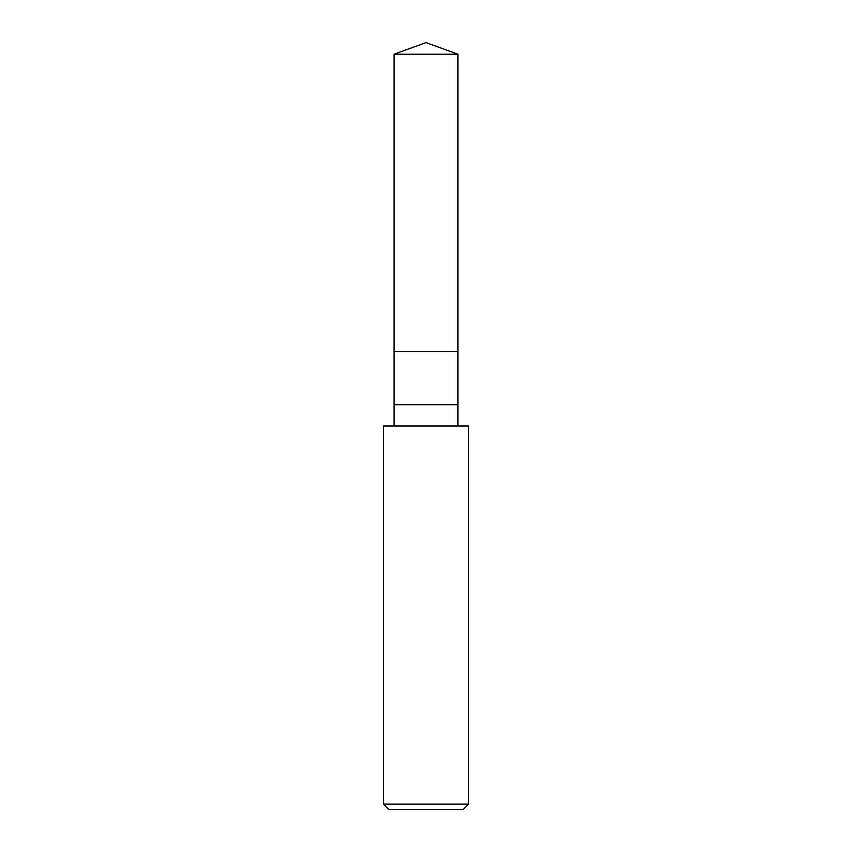 <?xml version="1.0" encoding="UTF-8"?>
<svg xmlns="http://www.w3.org/2000/svg" width="852" height="852" viewBox="0 0 852 852"><rect width="100%" height="100%" fill="white"/><g stroke="black" fill="none" stroke-linecap="round" stroke-linejoin="round"><path stroke-width="1.28" d="M394.05 54.23L426 42.6L457.95 54.23L394.05 54.23L457.95 54.23L457.95 351.45L394.05 351.45L394.05 54.23L394.05 351.45L457.95 351.45L457.95 54.23L426 42.6L394.05 54.23M457.95 351.45L394.05 351.45L457.95 351.45L457.95 404.7L394.05 404.7L394.05 351.45L394.05 404.7L457.95 404.7L457.95 426L457.95 351.45M394.05 426L394.05 404.7L394.05 426M468.6 426L383.4 426L468.6 426L468.6 804.075L383.4 804.075L383.4 426L383.4 804.075L468.6 804.075L463.275 809.4L388.725 809.4L383.4 804.075L388.725 809.4L463.275 809.4L468.6 804.075L468.6 426"/></g></svg>
